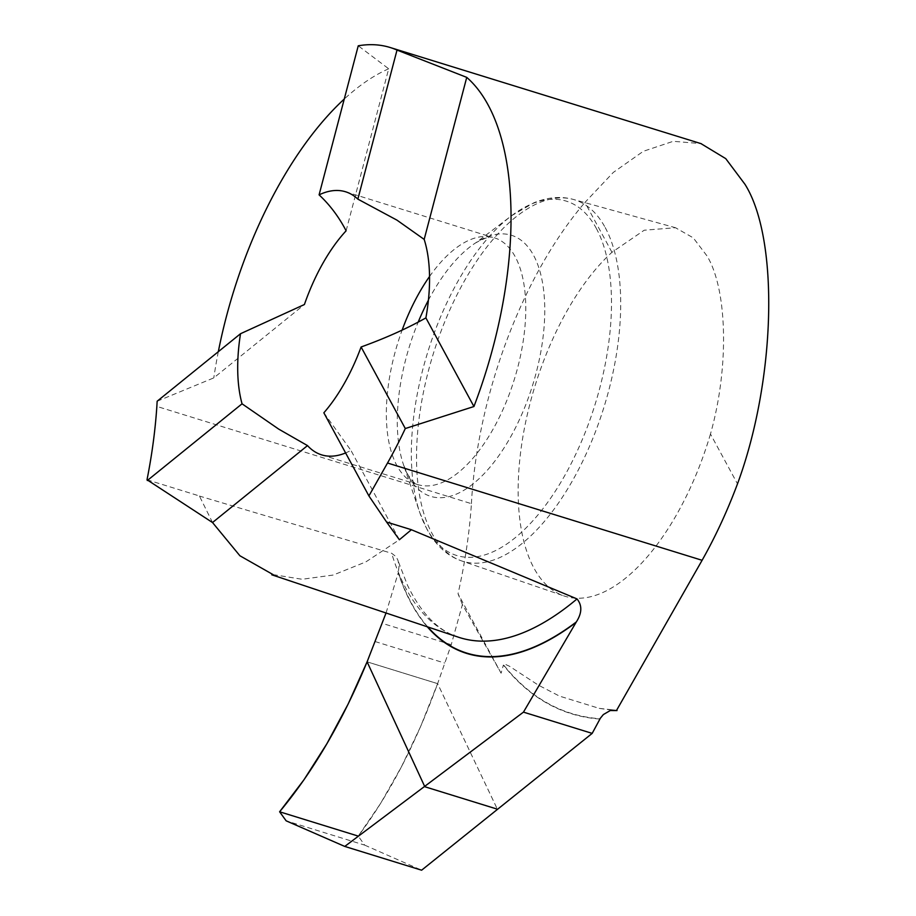<?xml version="1.0" encoding="UTF-8"?>
<svg xmlns="http://www.w3.org/2000/svg" width="916" height="916" viewBox="0 0 916 916"><rect width="100%" height="100%" fill="white"/><g stroke="black" fill="none" stroke-linecap="round" stroke-linejoin="round"><path stroke-width="0.69" stroke-dasharray="4.58 3.44" d="M386.06 612.964L398.208 572.924A417.227 179.421 108.6 0 0 427.245 626.75M599.911 719.037A666.298 286.525 108.6 0 1 503.376 665.073L501.098 673.203L462.408 604.571L451.245 644.681L437.619 683.645L497.365 809.172L437.619 683.645L367.098 661.844L437.619 683.645C415.818 743.723 389.369 794.538 358.248 836.102L279.609 811.782M375.056 641.532L444.672 663.058M612.094 710.152L599.224 708.366L559.436 696.091L538.242 685.065L509.445 666.241L505.38 664.352L503.491 664.776A665.966 286.387 108.6 0 0 600.083 718.739M323.852 412.807L350.931 450.386A129.213 61.063 -72.8 0 1 345.607 452.939M710.461 434.024A192.406 90.924 107.2 0 1 563.924 595.915A192.406 90.924 107.2 0 1 533.948 568.092A192.406 90.924 107.2 0 1 611.957 252.301L644.211 230.225L675.447 227.706L693.263 237.851L707.106 256.068C727.659 290.2 729.136 368.209 710.461 434.024L737.483 483.877M273.071 574.618L302.097 579.267L333.229 575.042L365.862 561.897L399.376 539.753L350.931 450.386M157.163 401.219L213.806 377.884L304.421 304.513M346.122 230.798L388.693 68.792L358.248 45.8M427.795 626.933A416.906 179.284 108.6 0 1 398.323 572.511L398.998 566.306L398.048 560.581L396.25 556.848L391.636 553.264L199.425 496.06M462.408 604.571L458.034 593.74A311.348 147.121 -72.8 0 0 471.419 503.674L156.854 406.406M147.018 479.766L199.448 495.98M501.098 673.203L458.034 593.74M388.693 68.792A280.216 132.419 -72.8 0 0 344.256 99.043M218.317 351.698A280.216 132.419 -72.8 0 0 213.806 377.884M611.957 252.301L584.935 202.447L613.262 172.46L643.318 151.289L673.237 141.304L700.969 143.617M471.419 503.674A280.216 132.419 107.2 0 1 584.935 202.447M212.512 522.521L199.425 496.037M367.098 661.844L437.619 683.645L420.593 726.583L401.529 766.635L380.529 803.538L358.248 836.102L364.683 845.125L286.147 820.828M364.683 845.125L421.612 870.2M429.535 276.506A129.213 61.063 107.2 0 1 494.228 237.736A129.213 61.063 107.2 0 1 515.181 256.686A129.213 61.063 107.2 0 1 504.83 405.307A129.213 61.063 107.2 0 1 417.891 484.621A129.213 61.063 107.2 0 1 396.937 465.671A129.213 61.063 107.2 0 1 402.124 330.115M428.402 300.219A136.656 64.578 107.2 0 1 471.19 245.992A136.656 64.578 107.2 0 1 533.547 255.289A136.656 64.578 107.2 0 1 510.086 437.894A136.656 64.578 107.2 0 1 408.49 476.32A136.656 64.578 107.2 0 1 403.521 464.813A136.656 64.578 107.2 0 1 418.188 322.111M596.27 228.302A185.479 87.65 107.2 0 1 564.439 476.125A185.479 87.65 107.2 0 1 426.547 528.292A185.479 87.65 107.2 0 1 419.803 512.662A185.479 87.65 107.2 0 1 511.643 215.672A185.479 87.65 107.2 0 1 596.27 228.302M605.178 227.523A189.2 89.402 107.2 0 1 589.526 446.332A189.2 89.402 107.2 0 1 461.527 560.89A189.2 89.402 107.2 0 1 432.054 533.524A189.2 89.402 107.2 0 1 446.687 317.119A189.2 89.402 107.2 0 1 573.302 199.425A189.2 89.402 107.2 0 1 605.178 227.523M451.245 644.681L382.453 623.407M458.744 637.307A404.46 173.925 108.6 0 1 391.636 553.264M599.224 708.366L614.281 710.049M321.665 454.874L417.891 484.621C417.49 483.556 416.059 487.152 407.448 473.95L403.521 464.813L419.803 512.662L427.074 529.482L430.886 535.871C439.256 548.421 449.47 556.768 461.527 560.89L563.924 595.915M675.871 227.832L573.302 199.425C561.027 196.024 547.905 197.135 533.936 202.757L511.643 215.672L475.793 242.82C484.472 238.114 490.037 236.305 492.487 237.37L345.584 191.776M398.494 561.989L407.425 585.095C421.154 613.445 438.146 630.815 458.389 637.181"/><path stroke-width="1.37" d="M386.06 612.964L367.098 661.844C342.653 721.064 313.49 771.043 279.609 811.782L286.147 820.828L344.76 846.43L523.46 712.133L576.313 621.953C582.038 613.09 582.278 605.407 577.023 598.927L411.387 529.734L399.376 539.753L386.598 522.051L411.387 529.711M424.806 786.73L367.098 661.844L424.806 786.73L497.365 809.172L424.806 786.73M700.969 143.617L725.747 158.628L744.948 184.265C779.459 238.95 775.944 379.796 737.483 483.877A280.216 132.419 107.2 0 1 702.103 560.294L616.457 710.541A653.52 281.029 108.6 0 0 617.018 710.564L610.239 710.553L603.358 714.56L600.392 718.19L592.183 733.384L421.612 870.2L344.76 846.43M592.183 733.384L523.46 712.133M616.457 710.541L612.094 710.152M702.103 560.294L387.525 463.015L368.908 495.922L323.852 412.807A129.213 61.063 -72.8 0 0 361.099 346.992C385.819 338.038 407.414 328.34 425.894 317.886A129.213 61.063 -72.8 0 0 424.177 239.397L396.937 220.126L357.858 199.127A129.213 61.063 -72.8 0 0 345.584 191.776A129.213 61.063 -72.8 0 0 319.089 194.856C329.84 204.875 338.851 216.863 346.122 230.798A129.213 61.063 -72.8 0 0 304.421 304.513L240.519 333.722A129.213 61.063 -72.8 0 0 242.053 403.807L278.704 429.112L307.501 445.6A129.213 61.063 -72.8 0 0 321.665 454.874A129.213 61.063 -72.8 0 0 345.607 452.939M425.894 317.886L473.938 406.521A280.216 132.419 -72.8 0 0 488.045 104.825A280.216 132.419 -72.8 0 0 466.736 77.379L424.177 239.397M473.938 406.521L405.296 428.539L361.099 346.992M387.525 463.015A280.216 132.419 -72.8 0 0 405.296 428.539M368.908 495.922L386.598 522.051M307.501 445.6L212.512 522.532L147.018 479.766A311.348 147.121 107.2 0 0 156.854 406.406A280.216 132.419 -72.8 0 1 157.163 401.219L240.519 333.722M147.316 480.522L242.053 403.807M357.858 199.127L397.017 50.071L466.736 77.379M397.017 50.071A280.216 132.419 -72.8 0 0 390.193 47.517A280.216 132.419 -72.8 0 0 358.248 45.8L319.089 194.856M212.512 522.521L239.9 555.76L273.071 574.618M344.256 99.043A280.216 132.419 -72.8 0 0 218.317 351.698M367.098 661.844L348.091 704.141L326.875 743.746L303.998 779.734L279.609 811.782L358.248 836.102M576.038 622.433A417.227 179.421 108.6 0 1 427.245 626.75M576.313 621.953A416.906 179.284 108.6 0 1 427.795 626.933M418.188 322.111A136.656 64.578 107.2 0 1 428.402 300.219M402.124 330.115A129.213 61.063 107.2 0 1 429.535 276.506M577.023 598.927A404.46 173.925 108.6 0 1 458.744 637.307M701.324 143.72L390.193 47.517M458.389 637.181L271.823 574.813"/></g></svg>

